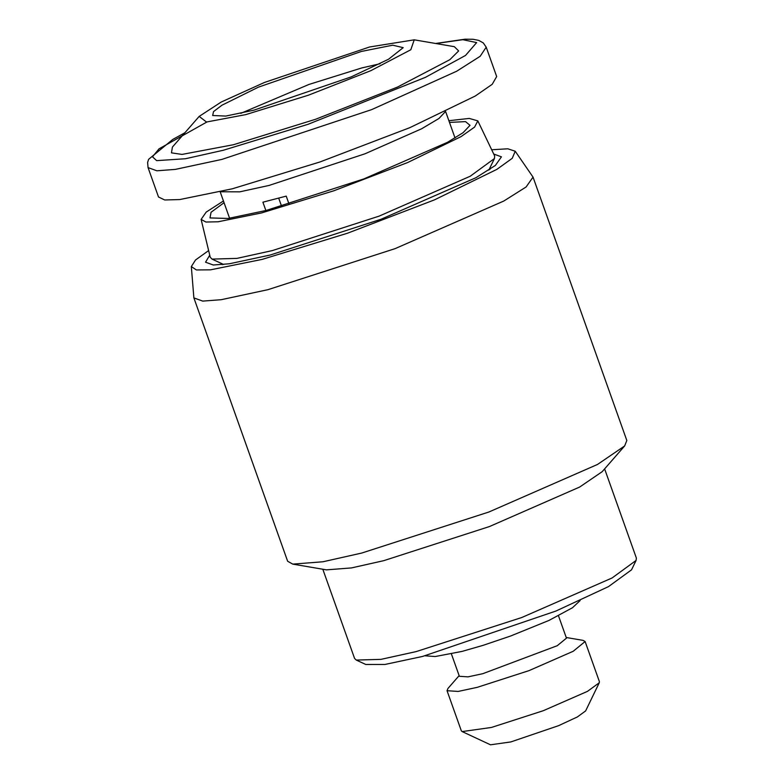 <?xml version="1.0" encoding="UTF-8"?>
<svg xmlns="http://www.w3.org/2000/svg" width="784" height="784" viewBox="0 0 784 784"><rect width="100%" height="100%" fill="white"/><g stroke="black" fill="none" stroke-linecap="round" stroke-linejoin="round"><path stroke-width="1.18" d="M289.051 204.095L286.219 196.127L262.905 202.184L265.874 210.533M496.674 76.558L492.205 84.309L475.261 96.03L409.836 127.655L319.98 161.965L232.358 188.787L179.693 199.567L164.718 199.979L158.505 196.98L148.049 167.6L156.869 170.794L175.283 169.403L221.892 159.407L371.606 109.642L456.729 71.207L480.19 56.272L486.207 47.177L496.674 76.558M224.048 202.703L211.063 212.268L209.985 217.932L228.173 218.462L266.05 210.484L363.913 178.899L447.497 142.306L463.099 132.682L470.018 125.342L465.539 121.618L449.497 122.422M278.722 198.195L281.593 206.251M414.236 39.827L454.338 46.677L458.64 50.931L449.859 59.672L397.449 87.102L315.638 119.256L233.485 144.717L182.015 154.419L171.451 152.851L172.421 147.059L199.175 116.404L206.496 122.02L245.755 114.621L308.426 95.197L370.832 70.668L410.816 49.745L414.236 39.827L369.558 46.991L264.473 82.457L221.225 102.038L199.175 116.404M223.44 200.978L206.202 212.092L201.116 219.412L205.918 222.029L218.089 221.784L261.611 212.915L333.749 190.816L407.611 162.562L461.021 136.641L474.594 127.096L477.828 120.873L469.263 118.423L448.879 120.707M477.828 120.873L494.665 155.957L494.449 158.535L470.204 176.243L379.093 216.139L272.42 250.566L236.935 258.387L212.033 259.102L210.239 257.24L201.116 219.412M253.869 110.181L225.782 116.071L212.67 115.513L213.522 111.602L221.96 105.203L258.348 87.181L361.444 51.43L392.745 45.188L403.201 47.657L388.531 59.251L351.203 76.881L253.869 110.181M223.675 264.512L212.033 259.102M494.449 158.535L488.844 170.089M240.786 113.347L308.935 84.456L361.845 67.924L380.054 63.749M209.74 255.172L205.545 262.199L213.268 265.002L229.379 263.777L270.166 255.035L381.122 219.226L475.898 177.723L495.38 165.444L501.437 156.839L493.744 154.036M208.632 250.576L195.52 259.994L191.325 266.58L196.402 269.951L210.514 269.833L262.228 259.377L347.498 233.22L434.581 199.822L496.87 169.373L512.246 158.309L515.225 151.243L507.816 148.793L491.695 149.773M515.225 151.243L533.042 177.115L526.103 186.974L503.769 201.057L395.126 248.626L267.942 289.678L221.186 299.704L202.723 301.105L193.873 297.891L191.325 266.58M533.042 177.115L626.828 440.49L624.642 445.949L597.555 464.432L488.912 512.001L361.718 553.053L322.92 561.775L292.795 564.117L287.65 561.266L193.873 297.891M624.642 445.949L602.181 471.684L579.67 487.04L489.412 526.564L383.739 560.668L351.497 567.92L326.467 569.86L292.795 564.117M604.621 468.891L636.383 558.09L636.079 560.442L612.059 577.984L521.791 617.508L416.118 651.612L380.955 659.364L356.289 660.069L354.574 658.433L322.812 569.243M636.079 560.442L631.541 569.831L608.521 586.599L555.964 611.03L422.576 656.443L384.993 664.45L365.746 664.469L356.289 660.069M558.502 615.832L566.46 638.166L557.218 645.722L482.758 673.701L467.999 676.866L459.375 676.298L451.417 653.964M566.224 637.5L583.031 640.371L585.119 641.528L573.202 651.279L528.975 670.643L477.191 687.352L458.16 691.439L447.037 690.704L447.929 688.479L459.14 675.632M585.119 641.528L599.397 681.619L599.25 682.766L587.471 691.361L543.243 710.725L491.47 727.444L462.148 731.58L461.315 730.786L447.037 690.704M599.25 682.766L585.628 710.921L577.396 716.929L558.58 725.67L510.845 741.929L490.5 744.8L462.148 731.58M220.49 191.766L239.777 191.835L269.079 185.436L365.06 153.772L421.655 128.762L438.962 118.472L445.341 111.7M435.953 43.532L462.864 39.68L476.633 42.601L465.539 55.429L425.516 77.302L308.034 124.303L223.371 150.244L185.436 158.74L156.653 160.642L152.488 156.81L159.044 148.823L206.898 122M445.626 111.563L455.034 137.994M229.594 218.266L220.186 191.835M184.916 132.741L172.803 139.405L148.607 159.328L147.617 162.435L148.049 167.6M486.207 47.177L483.287 42.924L478.759 40.396L473.115 39.288L465.02 39.2L435.6 43.473M222.293 264.649L221.97 263.728M489.677 168.403L490.01 169.324M580.131 600.564L572.467 607.747L548.996 620.418L510.472 636.069L483.111 645.34L462.05 651.406L435.179 656.541L425.016 655.796"/></g></svg>
